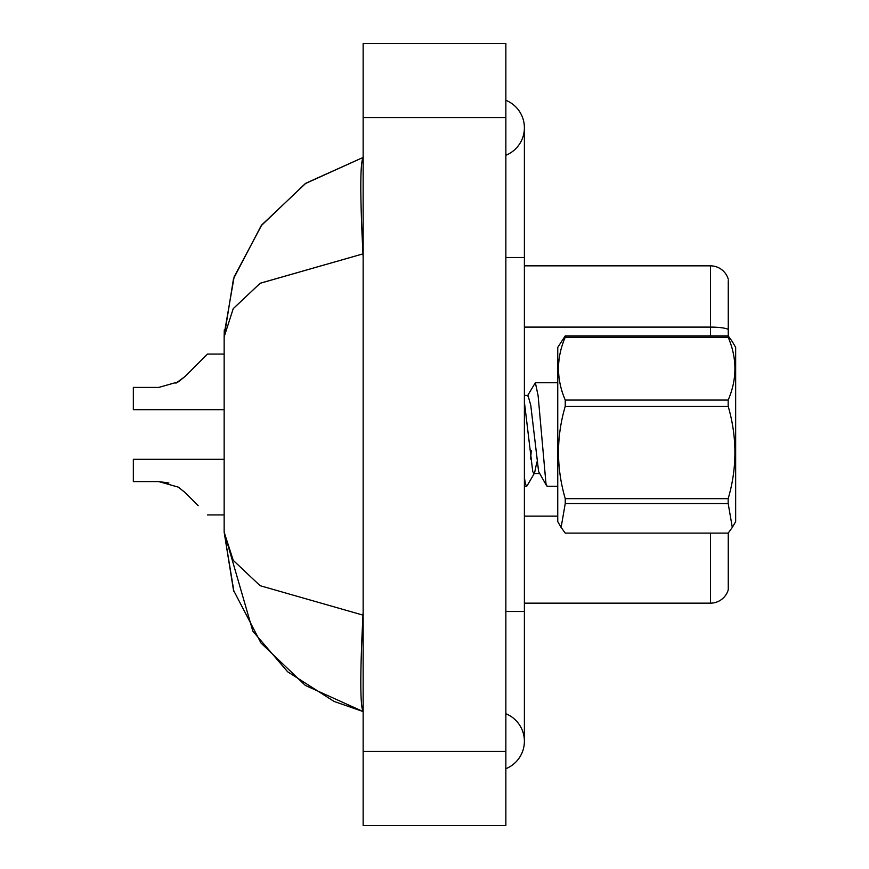 <?xml version="1.0" encoding="UTF-8"?>
<svg xmlns="http://www.w3.org/2000/svg" width="869" height="869" viewBox="0 0 869 869"><rect width="100%" height="100%" fill="white"/><g stroke="black" fill="none" stroke-linecap="round" stroke-linejoin="round"><path stroke-width="1.3" d="M728.255 280.676L728.255 335.988L732.295 341.56L728.179 335.901L728.179 337.237L565.241 337.237C556.258 358.093 556.258 379.036 565.241 400.066L565.241 406.29C556.258 436.955 556.258 467.739 565.241 498.665L565.241 503.553L561.113 527.44L565.241 533.099L728.179 533.099L732.295 527.44L728.179 503.553L565.241 503.553M728.255 329.427A18.531 3.215 180 0 0 710.462 327.102L710.462 265.849A18.531 18.531 0 0 1 728.255 279.188A18.531 18.531 0 0 0 710.462 265.849L524.387 265.849M728.255 533.012L728.255 589.812A18.531 18.531 0 0 1 710.462 603.151L524.387 603.151M728.255 329.688L728.255 335.988M224.148 459.332L133.337 459.332L133.337 481.578L158.755 481.578L168.89 482.99L158.755 481.578L133.337 481.578L158.755 481.578L168.89 482.99L158.755 481.578L133.337 481.578L158.755 481.578L168.89 482.99L158.755 481.578L133.337 481.578L158.755 481.578L168.89 482.99L158.755 481.578L133.337 481.578L158.755 481.578L168.89 482.99L158.755 481.578L133.337 481.578L158.755 481.578L168.89 482.99L158.755 481.578L133.337 481.578L158.755 481.578L168.89 482.99L158.755 481.578L133.337 481.578L158.755 481.578L168.89 482.99L158.755 481.578L133.337 481.578L158.755 481.578L168.89 482.99L158.755 481.578L133.337 481.578L158.755 481.578L178.286 487.129L184.967 492.43L198.197 505.671M178.286 487.129L184.967 492.43M175.896 383.218L184.967 376.57L207.474 354.063L184.967 376.57L207.474 354.063L184.967 376.57L207.474 354.063L184.967 376.57L207.474 354.063L184.967 376.57L207.474 354.063L184.967 376.57L207.474 354.063L184.967 376.57L207.474 354.063L184.967 376.57L207.474 354.063L184.967 376.57L207.474 354.063L184.967 376.57L207.474 354.063L184.967 376.57L207.474 354.063L184.967 376.57L207.474 354.063L184.967 376.57L207.474 354.063L184.967 376.57L207.474 354.063L184.967 376.57L207.474 354.063L184.967 376.57L207.474 354.063L184.967 376.57L207.474 354.063L184.967 376.57L178.286 381.871L184.967 376.57L178.286 381.871L158.755 387.422L133.337 387.422L133.337 409.668L224.148 409.668M505.856 768.717A29.655 29.655 0 0 0 505.856 713.731A29.655 29.655 0 0 1 505.856 768.717A29.655 29.655 0 0 0 524.387 741.224A29.655 29.655 0 0 1 505.856 768.717M505.856 100.283A29.655 29.655 0 0 1 505.856 155.269A29.655 29.655 0 0 0 505.856 100.283A29.655 29.655 0 0 1 524.387 127.776A29.655 29.655 0 0 0 505.856 100.283M224.278 329.959L224.148 336.879L233.5 278.743L261.113 225.81L305.236 183.641L363.144 157.43C360.081 162.807 360.027 194.96 362.981 253.878L260.244 283.218L233.218 308.68L224.148 336.879L224.148 532.121L252.868 631.22L287.672 671.802L334.022 701.402M363.144 825.55L505.856 825.55L505.856 43.45L363.144 43.45L363.144 825.55M363.144 257.506L362.981 253.878L260.124 283.294L233.24 308.636L224.148 336.857M362.981 615.122C360.027 673.909 360.092 706.062 363.155 711.57L305.334 685.424L261.015 643.06L233.511 590.268L224.148 532.121L233.24 560.353L260.103 585.695L362.981 615.122L363.144 611.733M363.144 157.43L305.91 183.185L261.83 224.854L234.141 276.842L224.169 334.261M334.163 701.468L363.144 711.57M198.197 363.329L184.967 376.57L178.286 381.871L158.755 387.422L178.286 381.871L184.967 376.57L178.286 381.871L184.967 376.57L178.286 381.871L158.755 387.422L178.286 381.871L184.967 376.57L178.286 381.871L184.967 376.57L178.286 381.871L158.755 387.422L178.286 381.871L184.967 376.57L178.286 381.871L184.967 376.57L178.286 381.871L158.755 387.422L178.286 381.871L184.967 376.57L178.286 381.871L184.967 376.57L178.286 381.871L158.755 387.422L178.286 381.871L184.967 376.57L178.286 381.871L184.967 376.57L178.286 381.871L158.755 387.422L178.286 381.871L184.967 376.57L178.286 381.871L184.967 376.57L178.286 381.871L158.755 387.422L178.286 381.871L184.967 376.57L178.286 381.871L184.967 376.57L178.286 381.871L158.755 387.422L178.286 381.871L184.967 376.57L178.286 381.871L184.967 376.57L178.286 381.871L158.755 387.422M732.328 341.626L735.663 347.394L735.663 521.606L732.295 527.44M565.241 400.066L728.179 400.066L728.179 406.29L565.241 406.29M565.241 498.665L728.179 498.665C737.151 468 737.151 437.205 728.179 406.29M728.179 498.665L728.179 503.553M565.241 337.237L565.241 335.901L557.746 347.394L557.746 521.606L561.113 527.44M557.746 486.282L547.144 486.282L545.982 483.675L538.128 395.873L535.369 382.718L527.407 395.96M531.263 450.718L530.579 459.038M536.868 462.004L534.565 472.964L527.048 485.847L526.549 486.282L525.387 483.675L524.387 477.429M565.241 335.901L728.179 335.901M728.179 400.066C737.151 379.21 737.151 358.267 728.179 337.237M534.565 472.964L533.903 473.54L532.74 471.574L524.387 401.956M546.677 485.89L538.617 471.574L530.774 405.378L528.015 395.46L524.387 395.46M168.89 482.99L158.755 481.578M710.462 335.901L710.462 327.102L524.387 327.102M710.462 603.151L710.462 533.099M557.746 516.143L524.387 516.143M505.856 611.494L524.387 611.494L524.387 127.776M505.856 257.506L524.387 257.506M363.144 751.413L505.856 751.413M363.144 117.587L505.856 117.587M524.387 611.494L524.387 741.224L524.387 611.494M224.148 532.121L233.935 591.539M524.387 486.282L526.549 486.282M535.369 382.718L557.746 382.718M533.903 473.54L539.779 473.54M207.474 514.937L224.148 514.937M207.474 354.063L224.148 354.063"/></g></svg>
